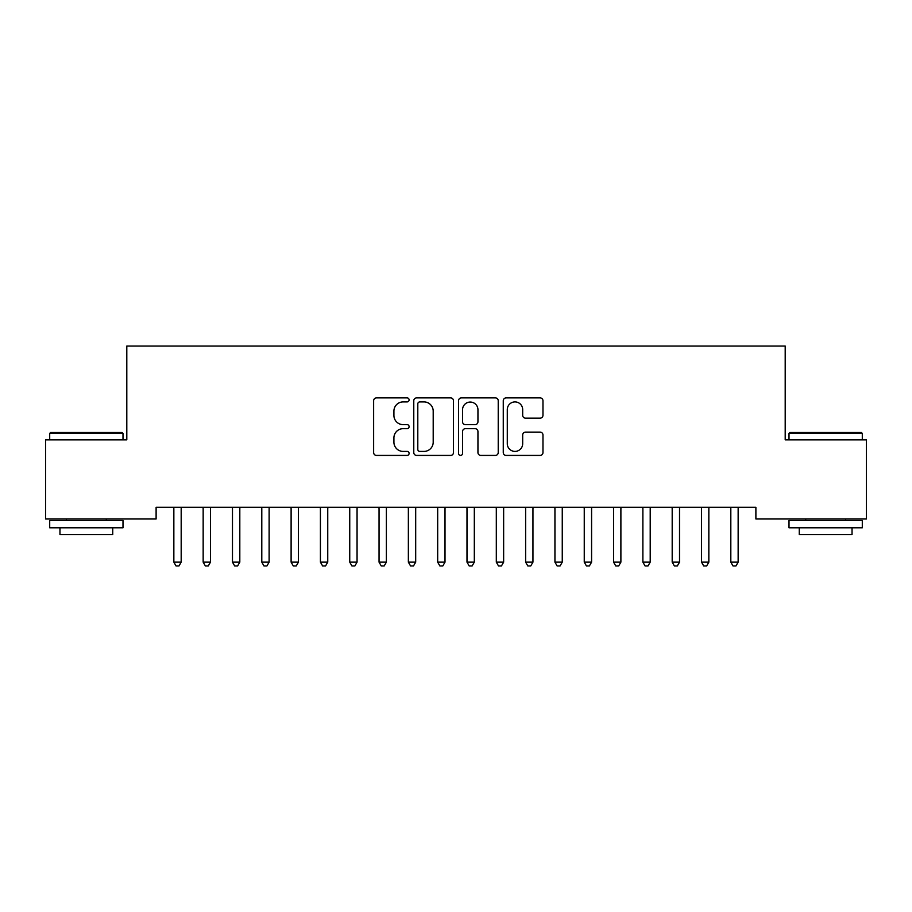<?xml version="1.0" encoding="UTF-8"?>
<svg xmlns="http://www.w3.org/2000/svg" width="912" height="912" viewBox="0 0 912 912"><rect width="100%" height="100%" fill="white"/><g stroke="black" fill="none" stroke-linecap="round" stroke-linejoin="round"><path stroke-width="1.37" d="M409.1 399.901A2.018 2.018 0 0 0 407.083 397.883L376.508 397.883A2.873 2.873 0 0 0 373.635 400.756L373.635 452.557A2.873 2.873 0 0 0 376.508 455.43L407.083 455.43A2.018 2.018 0 0 0 409.1 453.412A2.018 2.018 0 0 0 407.083 451.406L403.127 451.406A9.211 9.211 0 0 1 393.916 442.195L393.916 437.874A9.211 9.211 0 0 1 403.127 428.674L407.083 428.674A2.018 2.018 0 0 0 409.1 426.656A2.018 2.018 0 0 0 407.083 424.639L403.127 424.639A9.211 9.211 0 0 1 393.916 415.439L393.916 411.118A9.211 9.211 0 0 1 403.127 401.907L407.083 401.907A2.018 2.018 0 0 0 409.1 399.901M540.086 418.163A2.873 2.873 0 0 0 542.971 415.291L542.971 400.756A2.873 2.873 0 0 0 540.086 397.883L506.137 397.883A2.873 2.873 0 0 0 503.264 400.756L503.264 452.557A2.873 2.873 0 0 0 506.137 455.43L540.086 455.43A2.873 2.873 0 0 0 542.971 452.557L542.971 435.001A2.873 2.873 0 0 0 540.086 432.128L525.563 432.128A2.873 2.873 0 0 0 522.679 435.001L522.679 443.699A7.695 7.695 0 0 1 514.984 451.406A7.695 7.695 0 0 1 507.289 443.699L507.289 409.613A7.695 7.695 0 0 1 514.984 401.907A7.695 7.695 0 0 1 522.679 409.613L522.679 415.291A2.873 2.873 0 0 0 525.563 418.163L540.086 418.163M755.888 507.266L156.112 507.266L156.112 518.996L45.6 518.996L45.6 439.846L126.802 439.846L126.802 346.047L785.198 346.047L785.198 439.846L866.4 439.846L866.4 518.996L755.888 518.996L755.888 507.266M453.481 400.756A2.873 2.873 0 0 0 450.608 397.883L416.647 397.883A2.873 2.873 0 0 0 413.774 400.756L413.774 452.557A2.873 2.873 0 0 0 416.647 455.43L450.608 455.43A2.873 2.873 0 0 0 453.481 452.557L453.481 400.756M461.392 397.883L495.353 397.883A2.873 2.873 0 0 1 498.226 400.756L498.226 452.557A2.873 2.873 0 0 1 495.353 455.43L480.818 455.43A2.873 2.873 0 0 1 477.945 452.557L477.945 431.547A2.873 2.873 0 0 0 475.061 428.674L465.428 428.674A2.873 2.873 0 0 0 462.544 431.547L462.544 453.412A2.018 2.018 0 0 1 460.537 455.43A2.018 2.018 0 0 1 458.519 453.412L458.519 400.756A2.873 2.873 0 0 1 461.392 397.883M419.816 401.907A2.018 2.018 0 0 0 417.799 403.925L417.799 449.388A2.018 2.018 0 0 0 419.816 451.406L423.989 451.406A9.211 9.211 0 0 0 433.2 442.195L433.2 411.118A9.211 9.211 0 0 0 423.989 401.907L419.816 401.907M477.945 409.75A7.695 7.695 0 0 0 470.239 402.055A7.695 7.695 0 0 0 462.544 409.75L462.544 421.766A2.873 2.873 0 0 0 465.428 424.639L475.061 424.639A2.873 2.873 0 0 0 477.945 421.766L477.945 409.75M173.633 507.699A2.93 2.93 -179.4 0 1 173.85 508.793A2.93 2.93 179.4 0 0 173.633 507.699L173.462 507.266M181.568 507.266L181.385 507.699A2.93 2.93 179.4 0 0 181.18 508.793L181.18 562.145L173.85 562.145L173.85 508.793M181.18 562.145L178.98 565.953L176.05 565.953L173.85 562.145M202.954 507.699A2.93 2.93 -179.4 0 1 203.159 508.793A2.93 2.93 179.4 0 0 202.954 507.699L202.783 507.266M232.264 507.699A2.93 2.93 -179.4 0 1 232.48 508.793A2.93 2.93 179.4 0 0 232.264 507.699L232.093 507.266M210.877 507.266L210.706 507.699A2.93 2.93 179.4 0 0 210.49 508.793L210.49 562.145L203.159 562.145L203.159 508.793M210.49 562.145L208.289 565.953L205.36 565.953L203.159 562.145M240.187 507.266L240.016 507.699A2.93 2.93 179.4 0 0 239.81 508.793L239.81 562.145L232.48 562.145L232.48 508.793M239.81 562.145L237.61 565.953L234.68 565.953L232.48 562.145M49.704 433.394L50.582 432.516L122.105 432.516L122.995 433.394L49.704 433.394L49.704 439.846M122.995 527.786L49.704 527.786L49.704 520.467L122.995 520.467L122.995 527.786M112.735 527.786L112.735 534.535L59.964 534.535L59.964 527.786M789.005 433.394L789.895 432.516L861.418 432.516L862.296 433.394L789.005 433.394L789.005 439.846M862.296 527.786L789.005 527.786L789.005 520.467L862.296 520.467L862.296 527.786M852.036 527.786L852.036 534.535L799.265 534.535L799.265 527.786M261.584 507.699A2.93 2.93 -179.4 0 1 261.79 508.793A2.93 2.93 179.4 0 0 261.584 507.699L261.413 507.266M290.894 507.699A2.93 2.93 -179.4 0 1 291.11 508.793A2.93 2.93 179.4 0 0 290.894 507.699L290.723 507.266M269.507 507.266L269.336 507.699A2.93 2.93 179.4 0 0 269.12 508.793L269.12 562.145L261.79 562.145L261.79 508.793M269.12 562.145L266.92 565.953L263.99 565.953L261.79 562.145M298.817 507.266L298.646 507.699A2.93 2.93 179.4 0 0 298.441 508.793L298.441 562.145L291.11 562.145L291.11 508.793M298.441 562.145L296.24 565.953L293.311 565.953L291.11 562.145M320.215 507.699A2.93 2.93 -179.4 0 1 320.42 508.793A2.93 2.93 179.4 0 0 320.215 507.699L320.032 507.266M328.138 507.266L327.967 507.699A2.93 2.93 179.4 0 0 327.75 508.793L327.75 562.145L320.42 562.145L320.42 508.793M327.75 562.145L325.55 565.953L322.62 565.953L320.42 562.145M349.524 507.699A2.93 2.93 -179.4 0 1 349.741 508.793A2.93 2.93 179.4 0 0 349.524 507.699L349.353 507.266M357.447 507.266L357.276 507.699A2.93 2.93 179.4 0 0 357.059 508.793L357.059 562.145L349.741 562.145L349.741 508.793M357.059 562.145L354.871 565.953L351.929 565.953L349.741 562.145M378.833 507.699A2.93 2.93 -179.4 0 1 379.05 508.793A2.93 2.93 179.4 0 0 378.833 507.699L378.662 507.266M386.768 507.266L386.585 507.699A2.93 2.93 179.4 0 0 386.38 508.793L386.38 562.145L379.05 562.145L379.05 508.793M386.38 562.145L384.18 565.953L381.25 565.953L379.05 562.145M408.154 507.699A2.93 2.93 -179.4 0 1 408.359 508.793A2.93 2.93 179.4 0 0 408.154 507.699L407.983 507.266M416.077 507.266L415.906 507.699A2.93 2.93 179.4 0 0 415.69 508.793L415.69 562.145L408.359 562.145L408.359 508.793M415.69 562.145L413.489 565.953L410.56 565.953L408.359 562.145M437.464 507.699A2.93 2.93 -179.4 0 1 437.68 508.793A2.93 2.93 179.4 0 0 437.464 507.699L437.293 507.266M445.387 507.266L445.216 507.699A2.93 2.93 179.4 0 0 445.01 508.793L445.01 562.145L437.68 562.145L437.68 508.793M445.01 562.145L442.81 565.953L439.88 565.953L437.68 562.145M466.784 507.699A2.93 2.93 -179.4 0 1 466.99 508.793A2.93 2.93 179.4 0 0 466.784 507.699L466.613 507.266M474.707 507.266L474.536 507.699A2.93 2.93 179.4 0 0 474.32 508.793L474.32 562.145L466.99 562.145L466.99 508.793M474.32 562.145L472.12 565.953L469.19 565.953L466.99 562.145M496.094 507.699A2.93 2.93 -179.4 0 1 496.31 508.793A2.93 2.93 179.4 0 0 496.094 507.699L495.923 507.266M504.017 507.266L503.846 507.699A2.93 2.93 179.4 0 0 503.641 508.793L503.641 562.145L496.31 562.145L496.31 508.793M503.641 562.145L501.44 565.953L498.511 565.953L496.31 562.145M525.415 507.699A2.93 2.93 -179.4 0 1 525.62 508.793A2.93 2.93 179.4 0 0 525.415 507.699L525.232 507.266M533.338 507.266L533.167 507.699A2.93 2.93 179.4 0 0 532.95 508.793L532.95 562.145L525.62 562.145L525.62 508.793M532.95 562.145L530.75 565.953L527.82 565.953L525.62 562.145M554.724 507.699A2.93 2.93 -179.4 0 1 554.941 508.793A2.93 2.93 179.4 0 0 554.724 507.699L554.553 507.266M562.647 507.266L562.476 507.699A2.93 2.93 179.4 0 0 562.259 508.793L562.259 562.145L554.941 562.145L554.941 508.793M562.259 562.145L560.071 565.953L557.129 565.953L554.941 562.145M584.033 507.699A2.93 2.93 -179.4 0 1 584.25 508.793A2.93 2.93 179.4 0 0 584.033 507.699L583.862 507.266M591.968 507.266L591.785 507.699A2.93 2.93 179.4 0 0 591.58 508.793L591.58 562.145L584.25 562.145L584.25 508.793M591.58 562.145L589.38 565.953L586.45 565.953L584.25 562.145M613.354 507.699A2.93 2.93 -179.4 0 1 613.559 508.793A2.93 2.93 179.4 0 0 613.354 507.699L613.183 507.266M621.277 507.266L621.106 507.699A2.93 2.93 179.4 0 0 620.89 508.793L620.89 562.145L613.559 562.145L613.559 508.793M620.89 562.145L618.689 565.953L615.76 565.953L613.559 562.145M642.664 507.699A2.93 2.93 -179.4 0 1 642.88 508.793A2.93 2.93 179.4 0 0 642.664 507.699L642.493 507.266M650.587 507.266L650.416 507.699A2.93 2.93 179.4 0 0 650.21 508.793L650.21 562.145L642.88 562.145L642.88 508.793M650.21 562.145L648.01 565.953L645.08 565.953L642.88 562.145M671.984 507.699A2.93 2.93 -179.4 0 1 672.19 508.793A2.93 2.93 179.4 0 0 671.984 507.699L671.813 507.266M679.907 507.266L679.736 507.699A2.93 2.93 179.4 0 0 679.52 508.793L679.52 562.145L672.19 562.145L672.19 508.793M679.52 562.145L677.32 565.953L674.39 565.953L672.19 562.145M701.294 507.699A2.93 2.93 -179.4 0 1 701.51 508.793A2.93 2.93 179.4 0 0 701.294 507.699L701.123 507.266M709.217 507.266L709.046 507.699A2.93 2.93 179.4 0 0 708.841 508.793L708.841 562.145L701.51 562.145L701.51 508.793M708.841 562.145L706.64 565.953L703.711 565.953L701.51 562.145M730.615 507.699A2.93 2.93 -179.4 0 1 730.82 508.793A2.93 2.93 179.4 0 0 730.615 507.699L730.432 507.266M738.538 507.266L738.367 507.699A2.93 2.93 179.4 0 0 738.15 508.793L738.15 562.145L730.82 562.145L730.82 508.793M738.15 562.145L735.95 565.953L733.02 565.953L730.82 562.145M122.995 439.846L122.995 433.394M106.282 520.467L106.282 518.996M66.416 520.467L66.416 518.996M862.296 439.846L862.296 433.394M845.584 520.467L845.584 518.996M805.718 520.467L805.718 518.996"/></g></svg>
